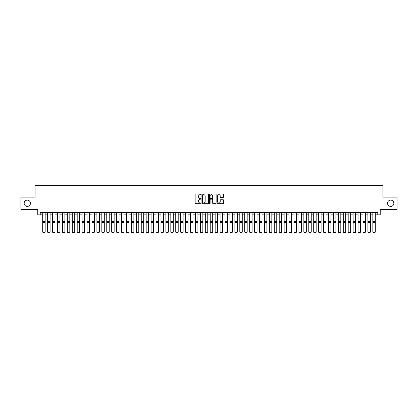 <?xml version="1.0" encoding="UTF-8"?>
<svg xmlns="http://www.w3.org/2000/svg" width="418" height="418" viewBox="0 0 418 418"><rect width="100%" height="100%" fill="white"/><g stroke="black" fill="none" stroke-linecap="round" stroke-linejoin="round"><path stroke-width="0.63" d="M201.115 194.339A0.34 0.34 0 0 0 200.776 194.004L195.64 194.004A0.486 0.486 0 0 0 195.154 194.485L195.154 203.19A0.486 0.486 0 0 0 195.64 203.676L200.776 203.676A0.34 0.34 0 0 0 201.115 203.336A0.34 0.34 0 0 0 200.776 202.996L200.112 202.996A1.547 1.547 0 0 1 198.566 201.45L198.566 200.724A1.547 1.547 0 0 1 200.112 199.177L200.776 199.177A0.34 0.34 0 0 0 201.115 198.837A0.34 0.34 0 0 0 200.776 198.498L200.112 198.498A1.547 1.547 0 0 1 198.566 196.951L198.566 196.225A1.547 1.547 0 0 1 200.112 194.678L200.776 194.678A0.34 0.34 0 0 0 201.115 194.339M387.543 203.273A3.156 3.156 0 0 0 390.694 206.424A3.156 3.156 0 0 0 393.85 203.273A3.156 3.156 0 0 0 390.694 200.117A3.156 3.156 0 0 0 387.543 203.273M24.15 203.273A3.156 3.156 0 0 0 27.306 206.424A3.156 3.156 0 0 0 30.457 203.273A3.156 3.156 0 0 0 27.306 200.117A3.156 3.156 0 0 0 24.15 203.273M223.134 197.411A0.486 0.486 0 0 0 223.62 196.93L223.62 194.485A0.486 0.486 0 0 0 223.134 194.004L217.428 194.004A0.486 0.486 0 0 0 216.942 194.485L216.942 203.19A0.486 0.486 0 0 0 217.428 203.676L223.134 203.676A0.486 0.486 0 0 0 223.62 203.19L223.62 200.243A0.486 0.486 0 0 0 223.134 199.757L220.694 199.757A0.486 0.486 0 0 0 220.208 200.243L220.208 201.706A1.296 1.296 0 0 1 218.917 202.996A1.296 1.296 0 0 1 217.621 201.706L217.621 195.974A1.296 1.296 0 0 1 218.917 194.678A1.296 1.296 0 0 1 220.208 195.974L220.208 196.93A0.486 0.486 0 0 0 220.694 197.411L223.134 197.411M40.238 214.852L40.238 212.391L377.762 212.391L377.762 214.852L380.223 214.852L380.223 209.434L397.1 209.434L397.1 197.113L382.935 197.113L382.935 185.289L35.065 185.289L35.065 197.113L20.9 197.113L20.9 209.434L37.777 209.434L37.777 214.852L42.704 214.852M208.577 194.485A0.486 0.486 0 0 0 208.091 194.004L202.385 194.004A0.486 0.486 0 0 0 201.904 194.485L201.904 203.19A0.486 0.486 0 0 0 202.385 203.676L208.091 203.676A0.486 0.486 0 0 0 208.577 203.19L208.577 194.485M209.909 194.004L215.615 194.004A0.486 0.486 0 0 1 216.096 194.485L216.096 203.19A0.486 0.486 0 0 1 215.615 203.676L213.17 203.676A0.486 0.486 0 0 1 212.689 203.19L212.689 199.663A0.486 0.486 0 0 0 212.203 199.177L210.583 199.177A0.486 0.486 0 0 0 210.102 199.663L210.102 203.336A0.34 0.34 0 0 1 209.763 203.676A0.34 0.34 0 0 1 209.423 203.336L209.423 194.485A0.486 0.486 0 0 1 209.909 194.004M45.165 214.852L47.631 214.852M50.092 214.852L52.558 214.852M55.019 214.852L57.485 214.852M59.946 214.852L62.413 214.852M64.879 214.852L67.34 214.852M69.806 214.852L72.267 214.852M74.733 214.852L77.194 214.852M79.66 214.852L82.121 214.852M84.588 214.852L87.048 214.852M89.515 214.852L91.976 214.852M94.442 214.852L96.903 214.852M99.369 214.852L101.83 214.852M104.296 214.852L106.757 214.852M109.223 214.852L111.684 214.852M114.151 214.852L116.612 214.852M119.078 214.852L121.539 214.852M124.005 214.852L126.466 214.852M128.932 214.852L131.393 214.852M133.859 214.852L136.32 214.852M138.786 214.852L141.247 214.852M143.714 214.852L146.175 214.852M148.641 214.852L151.102 214.852M153.568 214.852L156.029 214.852M158.495 214.852L160.961 214.852M163.422 214.852L165.889 214.852M168.349 214.852L170.816 214.852M173.277 214.852L175.743 214.852M178.204 214.852L180.67 214.852M183.131 214.852L185.597 214.852M188.058 214.852L190.524 214.852M192.985 214.852L195.452 214.852M197.913 214.852L200.379 214.852M202.84 214.852L205.306 214.852M207.767 214.852L210.233 214.852M212.694 214.852L215.16 214.852M217.621 214.852L220.087 214.852M222.548 214.852L225.015 214.852M227.476 214.852L229.942 214.852M232.403 214.852L234.869 214.852M237.33 214.852L239.796 214.852M242.257 214.852L244.723 214.852M247.184 214.852L249.65 214.852M252.111 214.852L254.578 214.852M257.039 214.852L259.505 214.852M261.971 214.852L264.432 214.852M266.898 214.852L269.359 214.852M271.825 214.852L274.286 214.852M276.753 214.852L279.214 214.852M281.68 214.852L284.141 214.852M286.607 214.852L289.068 214.852M291.534 214.852L293.995 214.852M296.461 214.852L298.922 214.852M301.388 214.852L303.849 214.852M306.316 214.852L308.777 214.852M311.243 214.852L313.704 214.852M316.17 214.852L318.631 214.852M321.097 214.852L323.558 214.852M326.024 214.852L328.485 214.852M330.951 214.852L333.412 214.852M335.879 214.852L338.34 214.852M340.806 214.852L343.267 214.852M345.733 214.852L348.194 214.852M350.66 214.852L353.121 214.852M355.587 214.852L358.054 214.852M360.515 214.852L362.981 214.852M365.442 214.852L367.908 214.852M370.369 214.852L372.835 214.852M375.296 214.852L377.762 214.852M202.918 194.678A0.34 0.34 0 0 0 202.578 195.018L202.578 202.657A0.34 0.34 0 0 0 202.918 202.996L203.618 202.996A1.547 1.547 0 0 0 205.165 201.45L205.165 196.225A1.547 1.547 0 0 0 203.618 194.678L202.918 194.678M212.689 195.995A1.296 1.296 0 0 0 211.393 194.704A1.296 1.296 0 0 0 210.102 195.995L210.102 198.017A0.486 0.486 0 0 0 210.583 198.498L212.203 198.498A0.486 0.486 0 0 0 212.689 198.017L212.689 195.995M42.704 232.1L43.075 232.711L42.704 232.011L45.165 232.011L44.799 232.711L43.075 232.674L44.799 232.711M45.165 212.391L45.165 232.011L44.799 232.674M42.704 212.391L42.704 232.011L43.075 232.674M47.631 232.1L48.002 232.711L47.631 232.011L50.092 232.011L49.726 232.711L48.002 232.674L49.726 232.711M52.558 232.1L52.929 232.711L52.558 232.011L55.019 232.011L54.653 232.711L52.929 232.674L54.653 232.711M57.485 232.1L57.856 232.711L57.485 232.011L59.946 232.011L59.581 232.711L57.856 232.674L59.581 232.711M62.413 232.1L62.784 232.711L62.413 232.011L64.879 232.011L64.508 232.711L62.784 232.674L64.508 232.711M50.092 212.391L50.092 232.011L49.726 232.674M47.631 212.391L47.631 232.011L48.002 232.674M55.019 212.391L55.019 232.011L54.653 232.674M52.558 212.391L52.558 232.011L52.929 232.674M59.946 212.391L59.946 232.011L59.581 232.674M57.485 212.391L57.485 232.011L57.856 232.674M64.879 212.391L64.879 232.011L64.508 232.674M62.413 212.391L62.413 232.011L62.784 232.674M67.34 232.1L67.711 232.711L67.34 232.011L69.806 232.011L69.435 232.711L67.711 232.674L69.435 232.711M69.806 212.391L69.806 232.011L69.435 232.674M67.34 212.391L67.34 232.011L67.711 232.674M72.267 232.1L72.638 232.711L72.267 232.011L74.733 232.011L74.362 232.711L72.638 232.674L74.362 232.711M74.733 212.391L74.733 232.011L74.362 232.674M72.267 212.391L72.267 232.011L72.638 232.674M77.194 232.1L77.565 232.711L77.194 232.011L79.66 232.011L79.289 232.711L77.565 232.674L79.289 232.711M79.66 212.391L79.66 232.011L79.289 232.674M77.194 212.391L77.194 232.011L77.565 232.674M82.121 232.1L82.492 232.711L82.121 232.011L84.588 232.011L84.217 232.711L82.492 232.674L84.217 232.711M84.588 212.391L84.588 232.011L84.217 232.674M82.121 212.391L82.121 232.011L82.492 232.674M87.048 232.1L87.419 232.711L87.048 232.011L89.515 232.011L89.144 232.711L87.419 232.674L89.144 232.711M89.515 212.391L89.515 232.011L89.144 232.674M87.048 212.391L87.048 232.011L87.419 232.674M91.976 232.1L92.347 232.711L91.976 232.011L94.442 232.011L94.071 232.711L92.347 232.674L94.071 232.711M94.442 212.391L94.442 232.011L94.071 232.674M91.976 212.391L91.976 232.011L92.347 232.674M96.903 232.1L97.274 232.711L96.903 232.011L99.369 232.011L98.998 232.711L97.274 232.674L98.998 232.711M99.369 212.391L99.369 232.011L98.998 232.674M96.903 212.391L96.903 232.011L97.274 232.674M101.83 232.1L102.201 232.711L101.83 232.011L104.296 232.011L103.925 232.711L102.201 232.674L103.925 232.711M104.296 212.391L104.296 232.011L103.925 232.674M101.83 212.391L101.83 232.011L102.201 232.674M109.223 212.391L109.223 232.1L108.852 232.711L107.128 232.674L108.852 232.711M106.757 232.1L107.128 232.711L106.757 232.011L109.223 232.011L108.852 232.674M106.757 212.391L106.757 232.011L107.128 232.674M114.151 212.391L114.151 232.1L113.78 232.711L112.055 232.674L113.78 232.711M111.684 232.1L112.055 232.711L111.684 232.011L114.151 232.011L113.78 232.674M111.684 212.391L111.684 232.011L112.055 232.674M116.612 232.1L116.983 232.711L116.612 232.011L119.078 232.011L118.707 232.711L116.983 232.674L118.707 232.711M119.078 212.391L119.078 232.011L118.707 232.674M116.612 212.391L116.612 232.011L116.983 232.674M121.539 232.1L121.91 232.711L121.539 232.011L124.005 232.011L123.634 232.711L121.91 232.674L123.634 232.711M124.005 212.391L124.005 232.011L123.634 232.674M121.539 212.391L121.539 232.011L121.91 232.674M126.466 232.1L126.837 232.711L126.466 232.011L128.932 232.011L128.561 232.711L126.837 232.674L128.561 232.711M128.932 212.391L128.932 232.011L128.561 232.674M126.466 212.391L126.466 232.011L126.837 232.674M131.393 232.1L131.764 232.711L131.393 232.011L133.859 232.011L133.488 232.711L131.764 232.674L133.488 232.711M133.859 212.391L133.859 232.011L133.488 232.674M131.393 212.391L131.393 232.011L131.764 232.674M136.32 232.1L136.691 232.711L136.32 232.011L138.786 232.011L138.415 232.711L136.691 232.674L138.415 232.711M138.786 212.391L138.786 232.011L138.415 232.674M136.32 212.391L136.32 232.011L136.691 232.674M141.247 232.1L141.618 232.711L141.247 232.011L143.714 232.011L143.343 232.711L141.618 232.674L143.343 232.711M143.714 212.391L143.714 232.011L143.343 232.674M141.247 212.391L141.247 232.011L141.618 232.674M146.175 232.1L146.546 232.711L146.175 232.011L148.641 232.011L148.27 232.711L146.546 232.674L148.27 232.711M148.641 212.391L148.641 232.011L148.27 232.674M146.175 212.391L146.175 232.011L146.546 232.674M151.102 232.1L151.473 232.711L151.102 232.011L153.568 232.011L153.197 232.711L151.473 232.674L153.197 232.711M153.568 212.391L153.568 232.011L153.197 232.674M151.102 212.391L151.102 232.011L151.473 232.674M156.029 232.1L156.4 232.711L156.029 232.011L158.495 232.011L158.124 232.711L156.4 232.674L158.124 232.711M160.961 232.1L161.327 232.711L160.961 232.011L163.422 232.011L163.051 232.711L161.327 232.674L163.051 232.711M165.889 232.1L166.254 232.711L165.889 232.011L168.349 232.011L167.979 232.711L166.254 232.674L167.979 232.711M158.495 212.391L158.495 232.011L158.124 232.674M156.029 212.391L156.029 232.011L156.4 232.674M163.422 212.391L163.422 232.011L163.051 232.674M160.961 212.391L160.961 232.011L161.327 232.674M168.349 212.391L168.349 232.011L167.979 232.674M165.889 212.391L165.889 232.011L166.254 232.674M170.816 232.1L171.181 232.711L170.816 232.011L173.277 232.011L172.906 232.711L171.181 232.674L172.906 232.711M173.277 212.391L173.277 232.011L172.906 232.674M170.816 212.391L170.816 232.011L171.181 232.674M175.743 232.1L176.109 232.711L175.743 232.011L178.204 232.011L177.833 232.711L176.109 232.674L177.833 232.711M178.204 212.391L178.204 232.011L177.833 232.674M175.743 212.391L175.743 232.011L176.109 232.674M180.67 232.1L181.036 232.711L180.67 232.011L183.131 232.011L182.76 232.711L181.036 232.674L182.76 232.711M183.131 212.391L183.131 232.011L182.76 232.674M180.67 212.391L180.67 232.011L181.036 232.674M185.597 232.1L185.963 232.711L185.597 232.011L188.058 232.011L187.687 232.711L185.963 232.674L187.687 232.711M188.058 212.391L188.058 232.011L187.687 232.674M185.597 212.391L185.597 232.011L185.963 232.674M190.524 232.1L190.89 232.711L190.524 232.011L192.985 232.011L192.614 232.711L190.89 232.674L192.614 232.711M195.452 232.1L195.817 232.711L195.452 232.011L197.913 232.011L197.542 232.711L195.817 232.674L197.542 232.711M200.379 232.1L200.744 232.711L200.379 232.011L202.84 232.011L202.469 232.711L200.744 232.674L202.469 232.711M192.985 212.391L192.985 232.011L192.614 232.674M190.524 212.391L190.524 232.011L190.89 232.674M197.913 212.391L197.913 232.011L197.542 232.674M195.452 212.391L195.452 232.011L195.817 232.674M202.84 212.391L202.84 232.011L202.469 232.674M200.379 212.391L200.379 232.011L200.744 232.674M205.306 232.1L205.672 232.711L205.306 232.011L207.767 232.011L207.401 232.711L205.672 232.674L207.401 232.711M207.767 212.391L207.767 232.011L207.401 232.674M205.306 212.391L205.306 232.011L205.672 232.674M210.233 232.1L210.599 232.711L210.233 232.011L212.694 232.011L212.328 232.711L210.599 232.674L212.328 232.711M212.694 212.391L212.694 232.011L212.328 232.674M210.233 212.391L210.233 232.011L210.599 232.674M215.16 232.1L215.531 232.711L215.16 232.011L217.621 232.011L217.255 232.711L215.531 232.674L217.255 232.711M217.621 212.391L217.621 232.011L217.255 232.674M215.16 212.391L215.16 232.011L215.531 232.674M220.087 232.1L220.458 232.711L220.087 232.011L222.548 232.011L222.183 232.711L220.458 232.674L222.183 232.711M222.548 212.391L222.548 232.011L222.183 232.674M220.087 212.391L220.087 232.011L220.458 232.674M225.015 232.1L225.386 232.711L225.015 232.011L227.476 232.011L227.11 232.711L225.386 232.674L227.11 232.711M227.476 212.391L227.476 232.011L227.11 232.674M225.015 212.391L225.015 232.011L225.386 232.674M229.942 232.1L230.313 232.711L229.942 232.011L232.403 232.011L232.037 232.711L230.313 232.674L232.037 232.711M232.403 212.391L232.403 232.011L232.037 232.674M229.942 212.391L229.942 232.011L230.313 232.674M234.869 232.1L235.24 232.711L234.869 232.011L237.33 232.011L236.964 232.711L235.24 232.674L236.964 232.711M237.33 212.391L237.33 232.011L236.964 232.674M234.869 212.391L234.869 232.011L235.24 232.674M239.796 232.1L240.167 232.711L239.796 232.011L242.257 232.011L241.891 232.711L240.167 232.674L241.891 232.711M242.257 212.391L242.257 232.011L241.891 232.674M239.796 212.391L239.796 232.011L240.167 232.674M244.723 232.1L245.094 232.711L244.723 232.011L247.184 232.011L246.819 232.711L245.094 232.674L246.819 232.711M247.184 212.391L247.184 232.011L246.819 232.674M244.723 212.391L244.723 232.011L245.094 232.674M249.65 232.1L250.021 232.711L249.65 232.011L252.111 232.011L251.746 232.711L250.021 232.674L251.746 232.711M252.111 212.391L252.111 232.011L251.746 232.674M249.65 212.391L249.65 232.011L250.021 232.674M254.578 232.1L254.949 232.711L254.578 232.011L257.039 232.011L256.673 232.711L254.949 232.674L256.673 232.711M257.039 212.391L257.039 232.011L256.673 232.674M254.578 212.391L254.578 232.011L254.949 232.674M259.505 232.1L259.876 232.711L259.505 232.011L261.971 232.011L261.6 232.711L259.876 232.674L261.6 232.711M261.971 212.391L261.971 232.011L261.6 232.674M259.505 212.391L259.505 232.011L259.876 232.674M264.432 232.1L264.803 232.711L264.432 232.011L266.898 232.011L266.527 232.711L264.803 232.674L266.527 232.711M266.898 212.391L266.898 232.011L266.527 232.674M264.432 212.391L264.432 232.011L264.803 232.674M269.359 232.1L269.73 232.711L269.359 232.011L271.825 232.011L271.454 232.711L269.73 232.674L271.454 232.711M271.825 212.391L271.825 232.011L271.454 232.674M269.359 212.391L269.359 232.011L269.73 232.674M274.286 232.1L274.657 232.711L274.286 232.011L276.753 232.011L276.382 232.711L274.657 232.674L276.382 232.711M276.753 212.391L276.753 232.011L276.382 232.674M274.286 212.391L274.286 232.011L274.657 232.674M279.214 232.1L279.585 232.711L279.214 232.011L281.68 232.011L281.309 232.711L279.585 232.674L281.309 232.711M281.68 212.391L281.68 232.011L281.309 232.674M279.214 212.391L279.214 232.011L279.585 232.674M284.141 232.1L284.512 232.711L284.141 232.011L286.607 232.011L286.236 232.711L284.512 232.674L286.236 232.711M286.607 212.391L286.607 232.011L286.236 232.674M284.141 212.391L284.141 232.011L284.512 232.674M289.068 232.1L289.439 232.711L289.068 232.011L291.534 232.011L291.163 232.711L289.439 232.674L291.163 232.711M291.534 212.391L291.534 232.011L291.163 232.674M289.068 212.391L289.068 232.011L289.439 232.674M293.995 232.1L294.366 232.711L293.995 232.011L296.461 232.011L296.09 232.711L294.366 232.674L296.09 232.711M296.461 212.391L296.461 232.011L296.09 232.674M293.995 212.391L293.995 232.011L294.366 232.674M298.922 232.1L299.293 232.711L298.922 232.011L301.388 232.011L301.017 232.711L299.293 232.674L301.017 232.711M301.388 212.391L301.388 232.011L301.017 232.674M298.922 212.391L298.922 232.011L299.293 232.674M303.849 232.1L304.22 232.711L303.849 232.011L306.316 232.011L305.945 232.711L304.22 232.674L305.945 232.711M308.777 232.1L309.148 232.711L308.777 232.011L311.243 232.011L310.872 232.711L309.148 232.674L310.872 232.711M313.704 232.1L314.075 232.711L313.704 232.011L316.17 232.011L315.799 232.711L314.075 232.674L315.799 232.711M318.631 232.1L319.002 232.711L318.631 232.011L321.097 232.011L320.726 232.711L319.002 232.674L320.726 232.711M323.558 232.1L323.929 232.711L323.558 232.011L326.024 232.011L325.653 232.711L323.929 232.674L325.653 232.711M328.485 232.1L328.856 232.711L328.485 232.011L330.951 232.011L330.581 232.711L328.856 232.674L330.581 232.711M306.316 212.391L306.316 232.011L305.945 232.674M303.849 212.391L303.849 232.011L304.22 232.674M311.243 212.391L311.243 232.011L310.872 232.674M308.777 212.391L308.777 232.011L309.148 232.674M316.17 212.391L316.17 232.011L315.799 232.674M313.704 212.391L313.704 232.011L314.075 232.674M321.097 212.391L321.097 232.011L320.726 232.674M318.631 212.391L318.631 232.011L319.002 232.674M326.024 212.391L326.024 232.011L325.653 232.674M323.558 212.391L323.558 232.011L323.929 232.674M330.951 212.391L330.951 232.011L330.581 232.674M328.485 212.391L328.485 232.011L328.856 232.674M333.412 232.1L333.783 232.711L333.412 232.011L335.879 232.011L335.508 232.711L333.783 232.674L335.508 232.711M335.879 212.391L335.879 232.011L335.508 232.674M333.412 212.391L333.412 232.011L333.783 232.674M338.34 232.1L338.711 232.711L338.34 232.011L340.806 232.011L340.435 232.711L338.711 232.674L340.435 232.711M340.806 212.391L340.806 232.011L340.435 232.674M338.34 212.391L338.34 232.011L338.711 232.674M343.267 232.1L343.638 232.711L343.267 232.011L345.733 232.011L345.362 232.711L343.638 232.674L345.362 232.711M345.733 212.391L345.733 232.011L345.362 232.674M343.267 212.391L343.267 232.011L343.638 232.674M348.194 232.1L348.565 232.711L348.194 232.011L350.66 232.011L350.289 232.711L348.565 232.674L350.289 232.711M350.66 212.391L350.66 232.011L350.289 232.674M348.194 212.391L348.194 232.011L348.565 232.674M353.121 232.1L353.492 232.711L353.121 232.011L355.587 232.011L355.216 232.711L353.492 232.674L355.216 232.711M355.587 212.391L355.587 232.011L355.216 232.674M353.121 212.391L353.121 232.011L353.492 232.674M358.054 232.1L358.419 232.711L358.054 232.011L360.515 232.011L360.144 232.711L358.419 232.674L360.144 232.711M360.515 212.391L360.515 232.011L360.144 232.674M358.054 212.391L358.054 232.011L358.419 232.674M362.981 232.1L363.346 232.711L362.981 232.011L365.442 232.011L365.071 232.711L363.346 232.674L365.071 232.711M365.442 212.391L365.442 232.011L365.071 232.674M362.981 212.391L362.981 232.011L363.346 232.674M367.908 232.1L368.274 232.711L367.908 232.011L370.369 232.011L369.998 232.711L368.274 232.674L369.998 232.711M370.369 212.391L370.369 232.011L369.998 232.674M367.908 212.391L367.908 232.011L368.274 232.674M372.835 232.1L373.201 232.711L372.835 232.011L375.296 232.011L374.925 232.711L373.201 232.674L374.925 232.711M375.296 212.391L375.296 232.011L374.925 232.674M372.835 212.391L372.835 232.011L373.201 232.674M45.165 221.587L42.704 221.587M45.165 222.517L42.704 222.517M50.092 221.587L47.631 221.587M50.092 222.517L47.631 222.517M55.019 221.587L52.558 221.587M55.019 222.517L52.558 222.517M59.946 221.587L57.485 221.587M59.946 222.517L57.485 222.517M64.879 221.587L62.413 221.587M64.879 222.517L62.413 222.517M69.806 221.587L67.34 221.587M69.806 222.517L67.34 222.517M74.733 221.587L72.267 221.587M74.733 222.517L72.267 222.517M79.66 221.587L77.194 221.587M79.66 222.517L77.194 222.517M84.588 221.587L82.121 221.587M84.588 222.517L82.121 222.517M89.515 221.587L87.048 221.587M89.515 222.517L87.048 222.517M94.442 221.587L91.976 221.587M94.442 222.517L91.976 222.517M99.369 221.587L96.903 221.587M99.369 222.517L96.903 222.517M104.296 221.587L101.83 221.587M104.296 222.517L101.83 222.517M109.223 221.587L106.757 221.587M109.223 222.517L106.757 222.517M114.151 221.587L111.684 221.587M114.151 222.517L111.684 222.517M119.078 221.587L116.612 221.587M119.078 222.517L116.612 222.517M124.005 221.587L121.539 221.587M124.005 222.517L121.539 222.517M128.932 221.587L126.466 221.587M128.932 222.517L126.466 222.517M133.859 221.587L131.393 221.587M133.859 222.517L131.393 222.517M138.786 221.587L136.32 221.587M138.786 222.517L136.32 222.517M143.714 221.587L141.247 221.587M143.714 222.517L141.247 222.517M148.641 221.587L146.175 221.587M148.641 222.517L146.175 222.517M153.568 221.587L151.102 221.587M153.568 222.517L151.102 222.517M158.495 221.587L156.029 221.587M158.495 222.517L156.029 222.517M163.422 221.587L160.961 221.587M163.422 222.517L160.961 222.517M168.349 221.587L165.889 221.587M168.349 222.517L165.889 222.517M173.277 221.587L170.816 221.587M173.277 222.517L170.816 222.517M178.204 221.587L175.743 221.587M178.204 222.517L175.743 222.517M183.131 221.587L180.67 221.587M183.131 222.517L180.67 222.517M188.058 221.587L185.597 221.587M188.058 222.517L185.597 222.517M192.985 221.587L190.524 221.587M192.985 222.517L190.524 222.517M197.913 221.587L195.452 221.587M197.913 222.517L195.452 222.517M202.84 221.587L200.379 221.587M202.84 222.517L200.379 222.517M207.767 221.587L205.306 221.587M207.767 222.517L205.306 222.517M212.694 221.587L210.233 221.587M212.694 222.517L210.233 222.517M217.621 221.587L215.16 221.587M217.621 222.517L215.16 222.517M222.548 221.587L220.087 221.587M222.548 222.517L220.087 222.517M227.476 221.587L225.015 221.587M227.476 222.517L225.015 222.517M232.403 221.587L229.942 221.587M232.403 222.517L229.942 222.517M237.33 221.587L234.869 221.587M237.33 222.517L234.869 222.517M242.257 221.587L239.796 221.587M242.257 222.517L239.796 222.517M247.184 221.587L244.723 221.587M247.184 222.517L244.723 222.517M252.111 221.587L249.65 221.587M252.111 222.517L249.65 222.517M257.039 221.587L254.578 221.587M257.039 222.517L254.578 222.517M261.971 221.587L259.505 221.587M261.971 222.517L259.505 222.517M266.898 221.587L264.432 221.587M266.898 222.517L264.432 222.517M271.825 221.587L269.359 221.587M271.825 222.517L269.359 222.517M276.753 221.587L274.286 221.587M276.753 222.517L274.286 222.517M281.68 221.587L279.214 221.587M281.68 222.517L279.214 222.517M286.607 221.587L284.141 221.587M286.607 222.517L284.141 222.517M291.534 221.587L289.068 221.587M291.534 222.517L289.068 222.517M296.461 221.587L293.995 221.587M296.461 222.517L293.995 222.517M301.388 221.587L298.922 221.587M301.388 222.517L298.922 222.517M306.316 221.587L303.849 221.587M306.316 222.517L303.849 222.517M311.243 221.587L308.777 221.587M311.243 222.517L308.777 222.517M316.17 221.587L313.704 221.587M316.17 222.517L313.704 222.517M321.097 221.587L318.631 221.587M321.097 222.517L318.631 222.517M326.024 221.587L323.558 221.587M326.024 222.517L323.558 222.517M330.951 221.587L328.485 221.587M330.951 222.517L328.485 222.517M335.879 221.587L333.412 221.587M335.879 222.517L333.412 222.517M340.806 221.587L338.34 221.587M340.806 222.517L338.34 222.517M345.733 221.587L343.267 221.587M345.733 222.517L343.267 222.517M350.66 221.587L348.194 221.587M350.66 222.517L348.194 222.517M355.587 221.587L353.121 221.587M355.587 222.517L353.121 222.517M360.515 221.587L358.054 221.587M360.515 222.517L358.054 222.517M365.442 221.587L362.981 221.587M365.442 222.517L362.981 222.517M370.369 221.587L367.908 221.587M370.369 222.517L367.908 222.517M375.296 221.587L372.835 221.587M375.296 222.517L372.835 222.517"/></g></svg>
